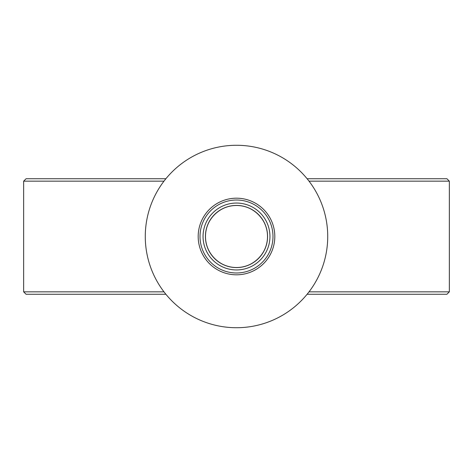 <?xml version="1.0" encoding="UTF-8"?>
<svg xmlns="http://www.w3.org/2000/svg" width="473" height="473" viewBox="0 0 473 473"><rect width="100%" height="100%" fill="white"/><g stroke="black" fill="none" stroke-linecap="round" stroke-linejoin="round"><path stroke-width="0.71" d="M163.983 181.159L23.65 181.159L26.08 178.729L165.905 178.729M307.095 178.729L446.92 178.729L449.35 181.159L309.017 181.159M309.017 291.841L449.35 291.841L446.92 294.271L307.095 294.271M165.905 294.271L26.08 294.271L23.65 291.841L163.983 291.841M267.517 236.5C267.884 219.839 253.144 205.128 236.512 205.483C219.827 205.128 205.128 219.844 205.483 236.5C205.116 219.839 219.856 205.128 236.488 205.483C253.173 205.128 267.872 219.844 267.517 236.5A31.017 31.017 0 0 0 236.5 205.483A31.017 31.017 0 0 0 205.483 236.5C205.134 253.15 219.821 267.872 236.494 267.517C253.132 267.872 267.878 253.191 267.517 236.5C267.866 253.15 253.179 267.872 236.506 267.517C219.868 267.872 205.122 253.191 205.483 236.5A31.017 31.017 0 0 0 236.5 267.517A31.017 31.017 0 0 0 267.517 236.5M23.65 181.159L23.65 291.841M449.35 181.159L449.35 291.841M205.424 236.5A31.076 31.076 0 0 1 236.5 205.424A31.076 31.076 0 0 1 267.576 236.5A31.076 31.076 0 0 1 236.5 267.576A31.076 31.076 0 0 1 205.424 236.5M198.187 236.5A38.313 38.313 0 0 1 236.5 198.187A38.313 38.313 0 0 1 274.813 236.5A38.313 38.313 0 0 1 236.5 274.813A38.313 38.313 0 0 1 198.187 236.5M272.986 236.5A36.486 36.486 0 0 0 236.5 200.014A36.486 36.486 0 0 0 200.014 236.5A36.486 36.486 0 0 0 236.5 272.986A36.486 36.486 0 0 0 272.986 236.5M145.276 236.5A91.224 91.224 0 0 0 236.5 327.724A91.224 91.224 0 0 0 327.724 236.5A91.224 91.224 0 0 0 236.5 145.276A91.224 91.224 0 0 0 145.276 236.5M269.947 236.5A33.447 33.447 0 0 0 236.5 203.053A33.447 33.447 0 0 0 203.053 236.5A33.447 33.447 0 0 0 236.5 269.947A33.447 33.447 0 0 0 269.947 236.5"/></g></svg>
